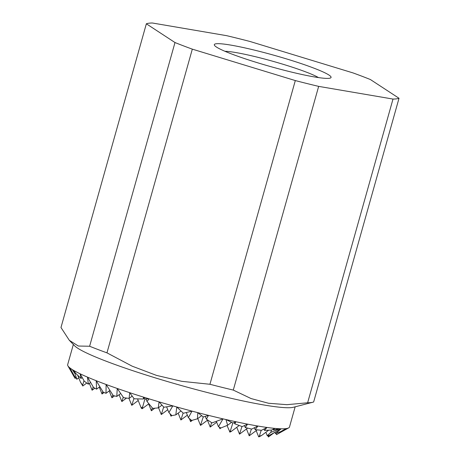 <?xml version="1.0" encoding="UTF-8"?>
<svg xmlns="http://www.w3.org/2000/svg" width="460" height="460" viewBox="0 0 460 460"><rect width="100%" height="100%" fill="white"/><g stroke="black" fill="none" stroke-linecap="round" stroke-linejoin="round"><path stroke-width="0.69" d="M312.817 402.241A132.79 12.96 15.7 0 0 313.651 401.977L399.021 98.267A132.79 12.96 -164.3 0 1 393.001 99.067L307.631 402.776A132.79 12.96 15.7 0 0 312.817 402.241L293.388 407.278A115.207 11.241 -164.3 0 1 217.453 395.059A115.207 11.241 -164.3 0 1 106.915 361.502A115.207 11.241 -164.3 0 1 74.612 345.788L69.322 340.32L78.338 346.029L89.62 346.248A132.79 12.96 15.7 0 0 97.882 349.479A132.79 12.96 15.7 0 0 106.956 352.854L192.32 49.145A132.79 12.96 -164.3 0 1 174.99 42.538L89.62 346.248M106.105 384.479A115.207 11.241 -164.3 0 1 100.993 382.565A115.207 11.241 -164.3 0 1 96.192 380.702L103.23 392.219L106.024 393.294L106.105 384.479L113.252 395.565L116.8 396.434L117.242 388.47A115.207 11.241 -164.3 0 1 106.105 384.479M129.668 392.673A115.207 11.241 -164.3 0 1 117.242 388.47L123.579 397.704L129.133 398.4L129.668 392.673L134.176 398.797L143.29 399.015L143.514 397.124A115.207 11.241 -164.3 0 1 129.668 392.673M149.092 398.854A115.207 11.241 -164.3 0 1 143.514 397.124L144.998 398.987L149.092 398.854L147.016 401.488L152.731 408.394L158.263 407.911L159.045 401.862A115.207 11.241 -164.3 0 1 149.092 398.854M172.851 405.869A115.207 11.241 -164.3 0 1 159.045 401.862L163.898 407.249L172.851 405.869L168.889 412.557L171.89 415.621L175.835 414.868L176.767 406.973A115.207 11.241 -164.3 0 1 172.851 405.869M192.004 411.125A115.207 11.241 -164.3 0 1 176.767 406.973L183.362 413.247L192.004 411.125L188.387 417.714L191.653 420.457L197.472 418.79L197.794 412.649A115.207 11.241 -164.3 0 1 192.004 411.125M208.478 415.363A115.207 11.241 -164.3 0 1 197.794 412.649L203.406 416.984L208.478 415.363L206.396 419.14L212.025 422.907L223.014 418.864A115.207 11.241 -164.3 0 1 208.478 415.363M225.94 419.537A115.207 11.241 -164.3 0 1 223.014 418.864L218.471 426.713L220.852 427.984L227.631 425.247L225.94 419.537L232.984 423.027L235.98 421.762A115.207 11.241 -164.3 0 1 225.94 419.537M247.572 424.143A115.207 11.241 -164.3 0 1 235.98 421.762L234.726 423.792L242.196 426.604L247.572 424.143L245.266 427.547L251.683 429.082L257.893 426.035A115.207 11.241 -164.3 0 1 247.572 424.143M266.972 427.449A115.207 11.241 -164.3 0 1 257.893 426.035L255.156 429.663L261.498 430.29L266.972 427.449L264.471 430.376L271.676 430.054L274.775 428.386A115.207 11.241 -164.3 0 1 266.972 427.449M295.159 406.824L289.495 426.983A115.207 11.241 -164.3 0 1 288.989 427.679A115.207 11.241 -164.3 0 1 288.661 427.892A115.207 11.241 -164.3 0 1 288.253 428.082A115.207 11.241 -164.3 0 1 286.062 428.605A115.207 11.241 -164.3 0 1 281.204 428.795A115.207 11.241 -164.3 0 1 279.939 428.754A115.207 11.241 -164.3 0 1 274.775 428.386L273.309 429.876L279.939 428.754L270.756 432.406L271.503 430.071M399.021 98.267L370.38 79.528A132.79 12.96 -164.3 0 0 353.044 72.921L250.062 41.498A132.79 12.96 -164.3 0 0 226.711 35.684L152.369 23A132.79 12.96 -164.3 0 0 146.349 23.799L60.979 327.509L69.322 340.32M318.481 77.585A51.543 5.031 15.7 0 0 305.98 71.99A51.543 5.031 15.7 0 0 224.969 51.301M231.846 54.061A60.634 5.917 -164.3 0 1 214.889 45.833A60.634 5.917 -164.3 0 1 246.249 48.202A60.634 5.917 -164.3 0 1 313.519 67.999A60.634 5.917 -164.3 0 1 329.941 78.171A60.634 5.917 -164.3 0 1 289.892 71.691A60.634 5.917 -164.3 0 1 231.846 54.061M295.308 80.569L209.938 384.278A132.79 12.96 15.7 0 0 233.289 390.086L318.659 86.376A132.79 12.96 -164.3 0 1 295.308 80.569L192.32 49.145M106.956 352.854L132.169 366.177L156.526 375.4L181.809 381.328L209.938 384.278M146.349 23.799L174.99 42.538M318.659 86.376L393.001 99.067M75.745 377.792L75.014 378.338L73.577 375.791L73.813 375.044M71.967 371.72L71.645 371.962L69.822 367.856L74.089 375.538L76.866 379.241L75.066 373.905L75.377 372.945M78.74 377.838L76.866 379.241M74.79 371.893L74.526 372.094L74.117 370.674L75.463 373.1L81 378.442L80.097 373.784L84.284 381.185L88.308 384.163L87.498 377.131L93.552 387.487L96.594 389.154L96.192 380.702A115.207 11.241 -164.3 0 1 87.498 377.131A115.207 11.241 -164.3 0 1 80.097 373.784A115.207 11.241 -164.3 0 1 74.117 370.674A115.207 11.241 -164.3 0 1 72.295 369.587A115.207 11.241 -164.3 0 1 69.822 367.856A115.207 11.241 -164.3 0 1 67.93 365.884A115.207 11.241 -164.3 0 1 67.907 365.844A115.207 11.241 -164.3 0 1 67.712 365.407A115.207 11.241 -164.3 0 1 67.672 364.63L73.341 344.471M77.786 375.458L80.431 382.047L82.788 385.997L82.581 385.221L84.019 380.713M86.739 383.048L82.788 385.997M82.213 377.534L81 378.442M89.361 383.375L92.109 390.224L93.179 386.848M94.812 388.2L92.109 390.224M90.603 382.45L88.308 384.163M99.274 387.153L102.022 394.001L102.804 391.535M103.995 392.524L102.022 394.001M109.187 390.931L111.935 397.779L112.844 394.933M114.477 395.882L111.935 397.779M109.9 390.402L106.024 393.294M119.105 394.714L121.848 401.557L123.234 397.204M126.477 398.101L121.848 401.557M120.692 393.524L116.8 396.434M128.972 398.389L131.761 405.335L133.946 398.486M138.224 400.51L131.761 405.335M132.192 396.123L129.133 398.4M137.597 398.952L141.289 408.147L142.146 408.762L144.929 398.9M148.632 403.926L151.374 410.768L152.294 407.876M154.767 408.238L151.374 410.768M148.862 403.748L142.146 408.762M144.371 398.205L143.29 399.015M169.976 413.678L170.988 416.202L171.35 415.075M146.004 398.964L147.016 401.488M158.545 407.704L161.287 414.546L163.685 407.019M171.839 415.57L170.988 416.202M167.75 409.722L161.287 414.546M161.977 405.139L158.263 407.911M189.359 418.537L190.601 421.636L191.118 420.014M166.606 406.87L168.889 412.557M178.158 413.137L180.901 419.98L183.12 413.022M192.498 420.221L190.601 421.636M187.364 415.156L180.901 419.98M180.975 411.027L175.835 414.868M219.282 427.156L219.914 428.726L220.248 427.668M207.466 420.227L210.214 427.07L211.623 422.648M267.846 435.608L268.404 437L268.922 435.373M275.988 433.383L276.494 434.642L288.661 427.892M186.317 412.551L188.387 417.714M197.765 418.571L200.514 425.414L203.239 416.858M220.961 427.944L219.914 428.726M216.677 422.245L210.214 427.07M207.702 420.049L200.514 425.414M201.652 415.667L197.472 418.79M274.195 432.676L268.404 437M283.13 430.249L283.239 430.525L288.253 428.082L280.042 432.561L280.289 431.785M246.474 428.967L249.222 435.815L251.384 429.019M256.174 430.623L258.675 436.85L259.083 436.827L261.562 435.499L259.348 436.12L261.211 430.272M265.874 432.279L267.26 435.729L269.612 435.217L281.204 428.795L275.425 433.567L280.635 431.647L286.062 428.605L283.239 430.525M274.907 432.279L275.425 433.567M205.292 416.386L206.396 419.14M216.321 421.354L218.471 426.713M227.016 425.5L229.931 432.089L231.029 431.606L230.391 430.721L232.863 422.97M236.779 427.311L239.522 434.159L241.954 426.529M234.215 422.51L234.726 423.792M244.473 425.563L245.266 427.547M254.386 427.76L255.156 429.663M263.931 429.03L264.471 430.376M239.142 425.546L231.029 431.606M231.512 422.349L227.631 425.247M247.56 428.162L239.522 434.159M268.536 430.29L261.562 435.499M257.117 429.922L249.222 435.815M99.854 386.722L96.594 389.154M273.079 429.301L273.309 429.876M73.577 375.791L67.93 365.884L71.645 371.962M82.581 385.221L80.431 382.047M75.066 373.905L72.295 369.587L74.526 372.094M142.353 406.991L141.289 408.147M280.042 432.561L276.494 434.642M270.756 432.406L267.26 435.729M259.348 436.12L258.675 436.85M230.391 430.721L229.609 431.963M233.289 390.086L251.085 398.561L268.542 403.265L286.919 404.679L307.631 402.776M74.399 377.275L67.907 365.844"/></g></svg>
